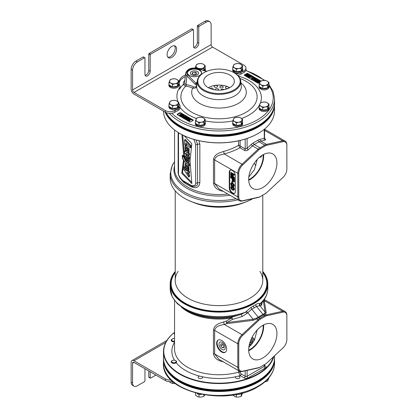 <?xml version="1.0" encoding="UTF-8"?>
<svg xmlns="http://www.w3.org/2000/svg" width="418" height="418" viewBox="0 0 418 418"><rect width="100%" height="100%" fill="white"/><g stroke="black" fill="none" stroke-linecap="round" stroke-linejoin="round"><path stroke-width="0.63" d="M252.864 198.67A48.488 27.996 180 0 1 184.714 198.425A48.488 27.996 180 0 1 184.594 198.357M174.552 161.709L172.3 165.272L170.178 173.815L170.178 178.355A48.822 28.189 0 0 0 184.474 198.289A48.822 28.189 0 0 0 252.848 198.67M286.858 145.532L286.858 144.983A8.485 4.901 120 0 0 285.102 141.096A8.485 4.901 120 0 0 282.625 140.803L266.48 144.377A8.485 4.901 120 0 0 264.714 145.093L259.954 147.841A8.485 4.901 120 0 0 258.188 149.169L242.043 164.232A8.485 4.901 120 0 0 237.811 173.298L237.811 196.888A8.485 4.901 120 0 0 239.566 200.771A8.485 4.901 120 0 0 242.043 201.063L258.188 197.489A8.485 4.901 120 0 0 259.954 196.779L265.19 193.753A7.811 4.509 120 0 0 266.82 192.531L282.96 177.467A7.811 4.509 120 0 0 286.858 169.118L286.858 145.532A7.811 4.509 120 0 0 282.96 141.686L266.82 145.26A7.811 4.509 120 0 0 265.19 145.913L260.43 148.667A7.811 4.509 120 0 0 258.805 149.89L242.659 164.953A7.811 4.509 120 0 0 238.762 173.298L238.762 196.888A7.811 4.509 120 0 0 242.659 200.734L258.805 197.16A7.811 4.509 120 0 0 260.43 196.502M238.573 140.814L238.573 145.375C233.751 148.056 228.756 150.078 223.588 151.447C219.706 152.842 214.429 153.986 213.452 159.582L213.452 183.173A2.022 1.165 180 0 1 214.627 183.502L218.912 188.847L239.566 200.771M213.452 183.173C214.497 188.915 219.403 190.54 223.588 191.434M181.459 179.839L183.35 181.997A44.449 25.66 0 0 0 192.468 187.259C196.737 188.502 199.198 186.977 199.846 182.682L199.846 144.189L198.989 140.714M258.152 133.483A55.223 31.883 180 0 1 258.047 133.546A55.223 31.883 180 0 1 179.954 133.546A55.223 31.883 180 0 1 179.85 133.483M217.094 85.706A1.682 0.972 180 0 1 217.59 86.395A1.682 0.972 180 0 1 216.55 87.289A1.682 0.972 180 0 1 214.716 87.08A1.682 0.972 180 0 1 214.22 86.395A1.682 0.972 180 0 1 215.26 85.497A1.682 0.972 180 0 1 217.094 85.706M209.967 88.48A1.682 0.972 180 0 1 212.574 88.318A1.682 0.972 180 0 1 213.065 89.003A1.682 0.972 180 0 1 212.887 89.442M222.689 86.322A1.682 0.972 180 0 1 223.186 87.012A1.682 0.972 180 0 1 222.146 87.911A1.682 0.972 180 0 1 220.312 87.702A1.682 0.972 180 0 1 219.816 87.012A1.682 0.972 180 0 1 220.856 86.113A1.682 0.972 180 0 1 222.689 86.322M215.374 89.927A1.682 0.972 180 0 1 215.291 89.624A1.682 0.972 180 0 1 216.331 88.726A1.682 0.972 180 0 1 218.17 88.935A1.682 0.972 180 0 1 218.661 89.624A1.682 0.972 180 0 1 218.374 90.168M228.39 87.007A1.682 0.972 180 0 1 228.782 87.628A1.682 0.972 180 0 1 227.742 88.527A1.682 0.972 180 0 1 225.908 88.318A1.682 0.972 180 0 1 225.412 87.628A1.682 0.972 180 0 1 227.815 86.751M220.903 90.105A1.682 0.972 180 0 1 222.036 89.321A1.682 0.972 180 0 1 223.761 89.556A1.682 0.972 180 0 1 223.97 89.698M165.094 112.04A55.51 32.045 0 0 0 204.073 135.265A55.51 32.045 0 0 0 258.251 127.062A55.51 32.045 0 0 0 274.454 105.827M163.495 111.12A55.51 32.045 0 0 0 179.75 133.426A55.51 32.045 0 0 0 258.251 133.426L258.251 133.426A55.51 32.045 0 0 0 274.511 110.765L274.511 105.221M248.825 177.018L254.437 169.645L257.222 159.462M255.952 165.497A40.593 23.434 0 0 0 254.092 163.417M263.105 154.733A18.69 10.79 -60 0 1 263.168 156.154A18.69 10.79 -60 0 1 248.689 179.703M259.526 157.241L261.041 157.152L261.908 155.454M263.617 154.461A19.406 11.202 -60 0 1 263.674 155.862A19.406 11.202 120 0 1 248.71 180.283M276.935 163.057A19.975 11.532 120 0 0 272.573 153.787A19.975 11.532 120 0 0 257.263 159.415A19.975 11.532 120 0 0 248.689 179.364A19.975 11.532 120 0 0 252.608 188.377A19.975 11.532 120 0 0 268.069 183.309A19.975 11.532 120 0 0 276.935 163.057M235.308 175.529A4.039 2.33 -120 0 0 232.455 170.581L232.121 170.387A4.039 2.33 -120 0 0 230.099 170.189A4.039 2.33 -120 0 0 229.263 172.038L229.263 188.131A4.039 2.33 -120 0 0 232.121 193.079L232.455 193.273A4.039 2.33 -120 0 0 234.472 193.471A4.039 2.33 -120 0 0 235.308 191.622L235.308 175.529M230.349 170.074A4.039 2.33 -120 0 0 229.738 171.761L229.738 187.854A4.039 2.33 -120 0 0 232.596 192.802L232.93 192.996A4.039 2.33 -120 0 0 234.697 193.309M231.959 176.359L231.097 175.863L230.621 176.615L233.955 178.543L233.955 177.822L230.976 174.896L233.955 175.414L233.955 174.693L230.621 172.77L230.621 173.251L233.244 174.766L230.621 174.374L230.621 175.011L233.244 177.65L230.621 176.135M233.955 178.543L234.43 178.267L234.43 177.546L231.896 175.058M233.955 175.414L234.43 175.142L234.43 174.416L231.097 172.493L230.621 172.77M232.434 174.296L230.621 174.374M232.607 180.973L232.607 178.888L233.526 179.421L233.526 181.825L233.955 182.07L233.955 179.181L230.621 177.258L230.621 177.739L232.178 178.643L232.178 180.728L233.082 180.696L233.082 179.16M233.955 182.07L234.43 181.793L234.43 178.909L231.097 176.986L230.621 177.258M232.178 182.812L232.659 182.535L232.659 181.412L231.828 181.485L231.828 182.603L232.178 182.812L232.178 181.689L231.828 181.485M233.667 186.637L234.43 185.644L233.934 184.233L232.089 182.927L230.689 183.554L231.117 185.404L232.962 186.71L233.881 186.36L233.458 184.51L231.969 183.33L230.903 183.277M233.667 190.164L234.43 189.171L233.934 187.766L232.089 186.459L230.689 187.081L231.117 188.931L232.962 190.237L233.881 189.887L233.458 188.037L231.969 186.856L230.903 186.804M233.542 186.015L232.089 185.258L231.509 183.622M233.542 189.542L232.089 188.784L231.509 187.154M234.43 174.416L233.955 174.693M234.43 177.546L233.955 177.822M232.533 184.056L233.526 185.273L233.385 186.235L232.037 185.858L231.044 184.641L231.185 183.68L232.533 184.056M232.533 187.588L233.526 188.8L233.385 189.762L232.037 189.385L231.044 188.168L231.185 187.207L232.533 187.588M234.43 178.909L233.955 179.181M232.659 181.412L232.178 181.689M233.082 183.424L232.607 183.695M232.445 183.053L231.969 183.33M233.437 183.706L232.962 183.983M233.652 183.91L233.171 184.186M233.934 184.233L233.458 184.51M234.148 184.599L233.667 184.871M234.357 185.122L233.881 185.399M234.43 185.644L233.955 185.921M234.357 186.083L233.881 186.36M231.593 182.885L231.117 183.157M231.875 182.885L231.4 183.162M232.089 182.927L231.614 183.204M231.379 183.648L231.044 183.842M231.452 183.925L230.976 184.197M231.52 184.364L231.044 184.641M231.666 184.688L231.185 184.965M232.089 185.258L231.614 185.529M232.512 185.582L232.037 185.858M233.009 185.869L232.533 186.141M233.437 186.031L232.962 186.308M233.082 186.951L232.607 187.227M232.445 186.585L231.969 186.856M233.437 187.238L232.962 187.51M233.652 187.436L233.171 187.713M233.934 187.766L233.458 188.037M234.148 188.126L233.667 188.403M234.357 188.649L233.881 188.926M234.43 189.171L233.955 189.448M234.357 189.61L233.881 189.887M231.593 186.412L231.117 186.689M231.875 186.418L231.4 186.689M232.089 186.459L231.614 186.731M231.379 187.175L231.044 187.369M231.452 187.452L230.976 187.729M231.52 187.896L231.044 188.168M231.666 188.215L231.185 188.492M232.089 188.784L231.614 189.056M232.512 189.108L232.037 189.385M233.009 189.396L232.533 189.673M233.437 189.563L232.962 189.835M223.588 151.447L224.215 153.944C220.599 154.885 215.568 155.465 214.627 159.916L214.627 183.502L237.811 196.888L238.762 196.888M240.115 140.458L240.115 145.521A1.348 0.779 180 0 0 238.573 145.375L239.901 147.747C234.853 150.49 229.623 152.56 224.215 153.944L242.043 164.232L242.659 164.953M247.095 138.447L247.095 148.296L245.194 148.975A1.348 0.779 -60 0 1 244.52 150.412C245.747 150.982 247.017 150.757 248.329 149.733A1.348 0.512 47 0 1 247.095 148.296L251.239 144.429A9.833 5.674 -60 0 1 253.287 142.893L258.047 140.14A9.833 5.674 -60 0 1 260.095 139.314L264.239 138.4A1.348 0.972 -102.5 0 0 264.913 140.161C265.952 139.821 265.952 139.314 264.913 138.64L264.646 138.489M264.636 130.463A2.022 1.865 -164.8 0 0 264.798 130.51L264.636 131.038M264.636 129.418L264.798 130.51L282.625 140.803L282.96 141.686M264.714 194.03L264.714 194.03A8.485 4.901 120 0 0 264.725 194.025L265.19 193.753M264.239 137.977L264.239 129.334M183.35 181.997A2.022 1.322 127.8 0 0 183.1 181.224M178.847 132.893L178.523 134.507L178.523 172.995C178.115 174.583 179.458 177.054 182.561 180.414L191.632 185.649C194.757 185.853 196.105 184.934 195.666 182.896L195.666 144.403L193.874 139.387M181.94 134.633L183.795 156.687L182.384 155.25C182.081 156.834 182.447 158.568 183.492 160.455L181.778 173.214L191.841 183.627L190.054 161.082L191.825 143.729L184.139 135.725M188.398 149.278L185.08 145.919L185.012 149.325L188.346 152.664L188.398 149.278M187.823 150.553C187.426 148.677 186.689 147.826 185.613 147.993C186.01 149.848 186.747 150.699 187.823 150.553L187.692 150.825M185.754 147.732L185.613 147.993M188.398 167.075L185.08 163.715L185.012 167.122L188.346 170.46L188.398 167.075M187.823 168.402C187.426 166.531 186.689 165.68 185.613 165.847C186.01 167.696 186.747 168.548 187.823 168.402L187.692 168.673M185.754 165.585L185.613 165.847M184.61 139.821L190.211 145.997L190.211 147.836L185.775 142.946L185.775 145.793L184.61 144.508L184.61 139.821L185.326 139.408L190.927 145.584L190.927 147.423L190.211 147.836M188.816 159.206L184.584 152.732L184.584 150.935L188.821 153.845L188.821 155.433L185.879 153.27L188.816 157.502L188.816 159.206L189.532 158.793L189.532 157.09L187.922 154.77M184.876 159.154L185.09 156.113L188.063 158.641L188.408 162.435L186.323 161.176L186.323 157.936L185.77 157.743L185.838 160.178L184.876 159.154M187.097 158.699L187.097 160.637L187.75 160.92L187.107 158.694M182.885 155.762L182.635 155.904L183.643 156.949L185.221 160.533L188.873 164.483L188.873 166.113L184.442 161.311C183.053 159.514 182.447 157.711 182.635 155.904L183.293 155.465M186.679 172.2L188.805 175.372L188.805 177.044L182.943 168.208L183.11 166.923L185.237 169.954L188.805 171.782L188.805 173.392L186.679 172.2M195.666 144.403A1.348 0.779 -0 0 0 197.562 144.409L196.094 140.009M192.458 187.259A2.022 0.988 113.3 0 0 192.05 186.334C196.23 186.637 198.064 185.493 197.562 182.901L197.562 144.409A2.022 1.165 0 0 1 199.846 144.189M182.561 180.414A1.348 0.674 125.9 0 0 182.723 180.952A1.348 0.674 125.9 0 0 182.802 180.994L192.05 186.334A1.348 0.867 113.3 0 1 191.632 185.649M186.318 145.48L189.114 148.865L189.061 152.251L188.346 152.664M186.334 165.753L187.813 168.052M186.334 147.904L187.813 150.198M183.084 168.417L182.494 172.801L191.742 182.373M184.092 160.867L183.298 166.819M182.723 135.035L184.505 156.275L183.795 156.687M185.08 163.715L186.235 163.255M188.137 162.498L189.584 164.07L189.584 165.7L188.873 166.113L189.061 170.048L188.346 170.46M186.491 143.735L186.491 145.38L185.775 145.793M188.387 152.643L189.537 153.432L189.537 155.021L188.821 155.433M184.584 150.935L185.294 150.522L185.791 150.861M185.09 156.113L186.548 155.736M189.135 159.023L189.124 162.022L188.408 162.435M186.282 157.879L186.323 158.709M185.221 160.533L185.937 160.12L186.323 160.533M184.254 156.421L184.725 158.302M188.262 173.089L189.521 174.959L189.521 176.631L188.805 177.044M187.813 170.497L189.521 171.375L189.521 172.979L188.805 173.392M183.11 166.923L183.826 166.51L185.953 169.541L187.28 170.225M181.778 173.214L182.494 172.801M190.211 145.997L190.927 145.584M188.816 157.502L189.532 157.09M188.821 153.845L189.537 153.432M188.873 164.483L189.584 164.07M183.643 156.949L184.359 156.536M188.805 175.372L189.521 174.959M188.805 171.782L189.521 171.375M185.237 169.954L185.953 169.541M262.776 271.444A48.822 28.189 180 0 1 267.823 283.932L267.823 288.472C267.755 293.702 265.634 298.509 261.464 302.898L260.012 303.766L259.562 303.583C258.538 303.207 257.258 303.557 255.738 304.638L251.161 307.277L245.491 312.147L241.155 314.373L231.713 317.189A2.022 0.308 -102.9 0 1 232.486 319.399L226.807 322.581L253.062 319.242L256.224 318.255L264.489 313.484L265.169 312.251L263.403 301.451L262.112 302.292L261.647 305.281L256.542 306.42L251.777 309.174L246.96 313.38L242.184 316.52L232.486 319.399L231.546 318.03L226.112 321.181L223.588 321.907C219.706 323.302 214.429 324.441 213.452 330.037L213.452 353.628C214.497 359.37 219.403 360.995 223.588 361.889M267.823 283.932A48.822 28.189 180 0 1 253.522 303.865A48.822 28.189 180 0 1 200.316 309.973A48.822 28.189 180 0 1 170.178 283.932A48.822 28.189 180 0 1 175.226 271.444M262.776 271.616A48.488 27.996 0 0 1 253.287 303.452A48.488 27.996 180 0 1 191.026 306.519A48.488 27.996 180 0 1 175.226 271.616M261.464 302.898L261.203 303.322A2.022 1.949 -161.1 0 0 261.647 305.281M267.823 288.472A48.822 28.189 180 0 1 260.012 303.766A2.022 1.813 -70.8 0 0 260.242 305.71M181.339 307.042A44.449 25.66 0 0 0 231.546 318.03A2.022 0.465 -99.6 0 1 231.713 317.189A45.039 26.005 180 0 1 187.154 310.631L184.897 309.33A48.232 27.849 180 0 0 241.155 314.373A2.022 0.266 -109.9 0 1 242.184 316.52M170.178 283.932L170.178 288.472A48.822 28.189 180 0 0 195.65 313.228A48.822 28.189 180 0 0 245.491 312.147L246.96 313.38M246.176 311.316L247.67 312.533L253.062 319.242A2.022 0.34 82.8 0 1 253.109 320.324L256.887 318.877L258.773 317.612L259.954 318.297A8.485 4.901 120 0 0 258.188 319.624L242.043 334.693A8.485 4.901 120 0 0 237.811 343.758L237.811 367.344A8.485 4.901 120 0 0 239.566 371.231A8.485 4.901 120 0 0 242.043 371.524L258.188 367.95A8.485 4.901 120 0 0 259.954 367.234L265.19 364.209A7.811 4.509 120 0 0 266.82 362.986L282.96 347.922A7.811 4.509 120 0 0 286.858 339.578L286.858 315.987A7.811 4.509 120 0 0 282.96 312.141L266.82 315.715A7.811 4.509 120 0 0 265.19 316.374L260.43 319.122A7.811 4.509 120 0 0 258.805 320.345L242.659 335.408A7.811 4.509 120 0 0 238.762 343.758L238.762 367.344A7.811 4.509 120 0 0 242.659 371.189L258.805 367.615A7.811 4.509 120 0 0 260.43 366.962M251.161 307.277A2.022 1.129 -114.9 0 0 251.777 309.174L258.058 316.98A2.022 1.165 60 0 0 258.773 317.612L265.184 314.085L266.214 312.763A2.022 1.844 -9.3 0 1 265.169 312.251L259.777 305.542A2.022 1.797 -69.8 0 1 259.562 303.583M255.738 304.638A2.022 1.197 -125.3 0 0 256.542 306.42L262.817 314.231A2.022 1.165 60 0 0 263.533 314.864L264.714 315.548L259.954 318.297L260.43 319.122M264.233 299.487L264.798 300.97L264.448 301.963A2.022 1.844 -9.3 0 1 263.403 301.451A2.022 1.965 -141.9 0 1 263.105 301.023M286.858 315.987L286.858 315.438A8.485 4.901 120 0 0 285.102 311.556A8.485 4.901 120 0 0 282.625 311.258L266.48 314.832A8.485 4.901 120 0 0 264.714 315.548L265.19 316.374M263.669 300.286A2.022 1.865 -164.8 0 0 264.798 300.97L282.625 311.258L282.96 312.141M174.552 300.579L174.552 349.087A44.449 25.66 0 0 0 238.573 372.13L240.167 375.61A47.14 27.217 180 0 1 238.37 376.101L235.695 376.743A2.236 1.291 0 0 0 235.449 377.334A2.236 1.291 0 0 0 237.685 378.624A2.236 1.291 0 0 0 239.922 377.334A2.236 1.291 0 0 0 238.37 376.101M199.632 376.101L202.307 376.743A2.236 1.291 0 0 1 202.552 377.334A2.236 1.291 0 0 1 201.899 378.248A2.236 1.291 0 0 1 199.459 378.525A2.236 1.291 0 0 1 198.08 377.334A2.236 1.291 0 0 1 198.733 376.419A2.236 1.291 0 0 1 199.632 376.101A47.14 27.217 180 0 1 176.171 362.662M174.552 334.384L173.773 332.994A55.223 31.883 0 0 0 197.824 380.735A55.223 31.883 0 0 0 273.367 356.878M274.511 355.812L274.511 357.886A55.51 32.045 180 0 1 258.251 380.547L257.775 380.824A54.836 31.658 180 0 1 180.226 380.824L179.75 380.547A55.51 32.045 180 0 1 163.49 357.886L163.49 351.522A55.51 32.045 180 0 1 174.343 332.493M257.775 380.824L258.251 380.547A55.51 32.045 180 0 1 179.75 380.547M273.858 356.418A55.51 32.045 180 0 1 258.251 374.183A55.51 32.045 180 0 1 197.761 381.132A55.51 32.045 180 0 1 163.49 351.522M174.552 332.3L173.773 332.994M248.825 347.473L254.437 340.1L257.222 329.917M263.105 325.188A18.69 10.79 -60 0 1 263.168 326.615A18.69 10.79 -60 0 1 248.689 350.164M263.617 324.917A19.406 11.202 120 0 1 263.674 326.322A19.406 11.202 -60 0 1 248.71 350.739M248.689 349.819A19.975 11.532 120 0 0 252.608 358.832A19.975 11.532 120 0 0 268.069 353.764A19.975 11.532 120 0 0 276.935 333.512A19.975 11.532 120 0 0 272.573 324.248A19.975 11.532 120 0 0 257.263 329.875A19.975 11.532 120 0 0 248.689 349.819M213.452 353.628A2.022 1.165 180 0 1 214.627 353.962L218.912 359.302L239.566 371.231M223.588 321.907L224.215 324.399C220.599 325.34 215.568 325.92 214.627 330.372L214.627 353.962L237.811 367.344L238.762 367.344M253.109 320.324L226.859 323.663A2.022 0.34 82.8 0 0 226.807 322.581L226.112 321.181L226.859 323.663L224.215 324.399L242.043 334.693L242.659 335.408M266.214 312.763L264.448 301.963A2.022 1.86 23.6 0 1 263.136 300.981M226.619 349.087A7.069 4.081 60 0 1 225.156 352.327A7.069 4.081 60 0 1 219.706 350.43A7.069 4.081 60 0 1 216.618 343.314A7.069 4.081 60 0 1 218.086 340.08A7.069 4.081 60 0 1 223.531 341.971A7.069 4.081 60 0 1 226.619 349.087M265.19 364.209L264.714 364.486A8.485 4.901 120 0 0 264.725 364.48M225.386 352.175A7.069 4.081 60 0 1 220.03 349.991A7.069 4.081 60 0 1 217.094 343.042A7.069 4.081 60 0 1 218.332 339.954M225.203 347.724A4.394 2.539 -120 0 0 223.316 343.33A4.394 2.539 -120 0 0 219.946 342.091A4.394 2.539 -120 0 0 218.985 344.134A4.394 2.539 -120 0 0 220.939 348.591A4.394 2.539 -120 0 0 224.341 349.704A4.394 2.539 -120 0 0 225.203 347.724M250.063 341.997A2.268 1.306 0 0 0 252.618 341.255A2.268 1.306 0 0 0 252.153 339.792A2.268 1.306 0 0 0 251.046 339.442M248.83 347.4A2.268 1.306 0 0 0 249.165 347.097A2.268 1.306 0 0 0 249.055 345.905M252.958 342.891A2.268 1.306 0 0 0 249.666 343.282M249.41 344.244A2.268 1.306 0 0 0 249.551 344.484A2.268 1.306 0 0 0 250.016 344.876A2.268 1.306 0 0 0 251.234 345.237M252.232 341.595A1.682 0.972 0 0 0 252.232 341.543A1.682 0.972 0 0 0 251.74 340.858A1.682 0.972 0 0 0 250.581 340.571M252.3 343.883A1.682 0.972 0 0 0 249.938 344.772A1.682 0.972 0 0 0 249.938 344.829M245.026 202.255A43.775 25.273 180 0 1 192.975 202.255M262.776 272.552A47.814 27.604 0 0 1 252.812 303.175A47.814 27.604 180 0 1 192.014 306.446A47.814 27.604 180 0 1 175.226 272.552M259.912 271.371A43.775 25.273 0 0 1 262.776 280.358A43.775 25.273 0 0 1 249.954 298.227A43.775 25.273 180 0 1 202.249 303.703A43.775 25.273 180 0 1 175.226 280.358A43.775 25.273 180 0 1 178.089 271.371M165.721 112.395A55.557 32.076 0 0 0 179.714 125.985A55.557 32.076 0 0 0 240.261 132.934A55.557 32.076 0 0 0 274.558 103.303A55.557 32.076 0 0 0 274.558 103.084M165.356 112.191A55.557 32.076 0 0 0 179.714 126.534A55.557 32.076 0 0 0 240.261 133.488A55.557 32.076 0 0 0 274.558 103.852L274.558 103.303M163.49 357.071A55.557 32.076 0 0 0 163.443 358.435A55.557 32.076 0 0 0 179.714 381.117A55.557 32.076 0 0 0 240.261 388.071A55.557 32.076 0 0 0 274.558 358.435A55.557 32.076 0 0 0 274.511 357.071M163.443 358.435L163.443 358.989A55.557 32.076 0 0 0 179.714 381.671A55.557 32.076 0 0 0 240.261 388.62A55.557 32.076 0 0 0 274.558 358.989L274.558 358.435M166.035 112.546A55.557 32.076 0 0 0 179.714 125.541A55.557 32.076 0 0 0 258.287 125.541L258.287 125.541A55.557 32.076 0 0 0 274.558 102.859L274.558 98.904L273.132 91.5L268.957 84.551M257.906 125.761L258.287 125.541L257.906 125.761A55.019 31.768 180 0 1 180.095 125.761L179.714 125.541M193.048 119.935L193.048 120.483A0.674 0.387 0 0 0 193.247 120.212A0.674 0.387 0 0 0 193.048 119.935L180.665 112.787A0.674 0.387 0 0 0 179.714 112.787L177.336 114.161A0.674 0.387 0 0 0 177.138 114.438A0.674 0.387 0 0 0 177.336 114.71L189.715 121.857A0.674 0.387 0 0 0 190.665 121.857L193.048 120.483L180.665 113.335A0.674 0.387 0 0 0 179.714 113.335L177.336 114.71L177.336 114.161M260.926 81.045L247.811 73.474A0.674 0.387 0 0 0 246.86 73.474L244.478 74.848A0.674 0.387 0 0 0 244.279 75.12A0.674 0.387 0 0 0 244.478 75.397L257.812 83.093A0.674 0.387 0 0 0 258.763 83.093L258.69 83.13M184.876 80.35A11.166 6.448 0 0 0 183.413 84.52L185.639 86.176A67.601 30.895 75.9 0 1 192.667 88.13C195.143 88.642 196.528 87.717 196.826 85.35M184.74 83.412L186.036 84.734L186.825 75.951A8.835 5.1 180 0 1 185.66 73.082L184.672 82.289A9.823 5.674 0 0 0 184.74 83.412A1.348 1.092 166.7 0 1 183.413 84.52A42.38 24.469 180 0 0 179.991 88.24M185.456 86.171A1.348 1.176 98.3 0 0 186.036 84.734L186.177 84.749A68.865 31.475 75.9 0 1 193.341 86.745C195.316 87.414 196.413 86.855 196.627 85.068L195.326 84.452A1.008 0.716 -45 0 1 196.199 83.407L187.698 74.906A7.827 4.52 180 0 1 188.941 69.451A7.827 4.52 180 0 1 198.393 68.735L206.492 71.431M199.475 69.759A7.069 4.081 180 0 1 201.549 72.648A7.069 4.081 180 0 1 197.181 76.421A7.069 4.081 180 0 1 189.479 75.533A7.069 4.081 180 0 1 187.405 72.648A7.069 4.081 180 0 1 191.773 68.876A7.069 4.081 180 0 1 199.475 69.759M196.836 84.243A1.008 0.935 -109.5 0 0 196.721 84.964L196.93 84.384L196.199 83.407A23.549 13.595 180 0 1 197.191 81.672M203.603 72.899L204.021 72.659L203.603 72.899A21.778 12.571 0 0 0 197.265 81.014A21.778 12.571 0 0 0 210.05 93.251A21.778 12.571 0 0 0 234.399 90.68A21.778 12.571 0 0 0 240.737 81.014A21.778 12.571 0 0 0 234.399 72.899L233.981 72.659A21.187 12.232 0 0 0 204.021 72.659L204.021 72.659A21.187 12.232 0 0 0 204.021 89.959A21.187 12.232 0 0 0 233.981 89.959A21.187 12.232 0 0 0 233.981 72.659M229.863 75.036A15.361 8.867 0 0 0 212.966 73.15A15.361 8.867 0 0 0 203.644 81.505A15.361 8.867 0 0 0 208.138 87.576A15.361 8.867 0 0 0 224.722 89.536A15.361 8.867 0 0 0 234.357 81.505A15.361 8.867 0 0 0 229.863 75.036M229.675 87.686A14.886 8.595 0 0 0 229.529 87.602A14.886 8.595 0 0 0 208.472 87.602A14.886 8.595 0 0 0 208.326 87.686M191.59 74.864A4.081 2.356 0 0 0 196 75.386A4.081 2.356 0 0 0 198.56 73.249A4.081 2.356 0 0 0 197.364 71.53A4.081 2.356 0 0 0 192.87 71.029A4.081 2.356 0 0 0 190.394 73.249A4.081 2.356 0 0 0 191.59 74.864M187.421 72.92A7.069 4.081 180 0 1 191.993 69.372A7.069 4.081 180 0 1 199.475 70.308A7.069 4.081 180 0 1 201.533 72.92M196.821 85.162A1.348 0.752 -173.8 0 0 196.721 84.964L196.627 85.068A1.008 0.899 -102.4 0 1 196.773 84.211M179.139 115.755L179.139 115.201L180.33 115.891L180.33 116.439L181.543 116.565M182.927 115.765L182.713 114.516M183.899 115.201L181.522 116.58L181.82 117.301L183.575 116.288M181.82 116.747L183.894 115.551L183.058 117.463L183.507 117.724L183.507 118.273L185.524 117.108M183.863 117.171L184.348 115.462L183.559 117.348L185.587 116.178M186.58 116.747L185.926 116.784L185.524 117.019L186.177 116.983L184.197 118.127L184.495 118.848L184.892 118.618M185.299 118.383L186.768 117.536M188.116 117.636L186.768 117.5L188.011 117.871L188.105 118.388L184.892 118.524L186.679 119.558L186.679 120.107L186.935 119.412L185.545 118.607L188.147 118.649L188.654 118.357L188.314 117.751M186.548 119.187L188.142 119.203M186.768 117.5L186.768 118.048L188.001 118.409M189.458 118.409L188.142 119.172L188.142 119.72L189.401 120.222M188.142 119.172L189.579 119.945L188.622 120.327L187.682 119.433L187.818 120.765L187.818 120.217L188.816 120.556L189.725 120.321L189.929 119.914L189.453 119.25L191.146 119.935L191.146 119.386L189.453 118.702L188.643 119.167L189.338 119.339M188.116 120.389L188.116 120.938L189.521 120.985L189.929 119.914M180.215 115.472L181.516 114.725L182.415 115.253L181.135 115.828L179.74 115.201L181.516 114.177L182.556 114.835L182.394 115.269M183 115.645L183.006 114.861M182.896 115.781L183 115.091M182.692 115.901L182.896 115.269M181.934 116.34L181.934 115.88L182.692 115.441M181.631 116.512L181.934 115.88M181.328 116.606L181.631 116M180.926 116.612L180.926 116.063L181.328 116.058M180.628 116.554L180.628 116.005L180.926 116.063M180.33 115.891L180.628 116.005M181.522 113.827L179.139 115.201M183.507 117.724L185.885 116.35L185.885 116.805M184.495 118.294L186.877 116.92L186.877 117.463M187.525 119.809L187.818 120.217M181.516 114.725L181.516 114.177M182.405 115.243L182.405 114.694M182.556 115.112L182.556 114.835M181.522 117.129L181.522 116.58M183.058 118.017L183.058 117.463M184.197 118.675L184.197 118.127M185.524 117.359L185.524 117.019M184.892 119.078L184.892 118.524M188.21 118.315L188.21 118.043M188.011 118.409L188.011 117.871M187.813 118.304L187.813 117.756M187.515 118.189L187.515 117.641M187.264 118.163L187.264 117.615M187.013 118.195L187.013 117.646M188.502 118.963L188.502 118.503M188.403 119.02L188.403 118.56M188.147 119.167L188.147 118.649M187.896 119.229L187.896 118.681M188.487 119.924L188.487 119.37M188.837 119.95L188.837 119.396M190.89 120.081L190.89 119.532M189.453 119.25L189.453 118.702M189.876 120.666L189.876 120.118M189.725 120.87L189.725 120.321M189.521 120.985L189.521 120.436M189.166 121.074L189.166 120.525M188.816 121.105L188.816 120.556M188.419 121.053L188.419 120.499M187.625 120.593L187.625 120.044M187.98 119.982L187.98 119.605M189.532 120.076L189.532 119.799M189.385 120.206L189.385 119.658M189.088 120.034L189.088 119.485M260.424 81.306L247.811 74.023A0.674 0.387 0 0 0 246.86 74.023L244.478 75.397L244.478 74.848M259.447 80.742L259.144 81.468L259.683 81.776M259.144 80.914L260.158 81.5L259.348 81.97L258.167 81.635L258.564 82.419M257.598 81.264L258.131 79.979L256.898 81.667L258.977 80.47M257.828 79.807L255.45 81.181L255.649 81.85L257.007 81.061M255.649 81.296L257.676 80.125L256.495 81.782L256.798 82.508L257.07 82.351M257.577 82.059L258.167 81.719M258.538 81.505L259.144 81.155M255.973 80.021L256.699 80.146L255.973 80.021L256.239 80.726M255.973 78.736L254.186 79.221L254.186 79.77L254.693 80.063L254.996 79.89L254.693 79.164L255.487 78.861L256.056 79.195L254.808 80.11L253.512 79.65L253.898 80.287L256.009 79.692L256.276 78.908M254.996 79.54L255.832 79.551M253.444 79.848L253.475 80.533L253.595 80.11M253.898 80.287L253.898 80.836L254.353 80.92L255.973 80.261M256.344 79.942L256.427 79.174M254.828 78.85L254.693 77.994M254.557 77.915L253.496 77.947L251.636 78.981L251.84 79.645L254.243 78.641L254.254 78.093L254.421 78.772L254.844 78.26M252.535 76.75L252.232 76.922L253.24 77.508L251.166 78.709L251.37 79.373L251.636 79.216M252.232 76.922L252.232 77.476L252.765 77.785M250.675 76.964L250.675 77.513L251.15 77.785L251.401 77.09L250.675 76.964L251.401 77.09M251.04 76.881L251.521 76.713L251.521 76.165L248.6 76.76M250.309 75.465L250.163 76.222M250.053 75.611L250.999 76.154L248.485 76.515L248.433 77.68L248.433 77.131L249.666 77.199L248.6 76.875M248.569 77.21L248.569 77.758L249.091 77.884L249.666 77.748L249.666 77.199M248.893 77.095L250.784 76.902M248.203 75.71L249.227 75.684M249.332 74.9L247.963 75.104L247.691 75.648L248.553 75.971L247.743 76.437L246.51 76.019L247.655 76.682L248.971 75.919L247.978 75.522L248.47 75.047L249.28 75.162L249.431 76.207L249.53 75.015M247.675 75.465L247.874 76.363M247.655 76.682L247.655 77.231L248.245 76.891M246.871 75.935L247.675 75.491M248.099 75.026L248.099 74.247L247.372 74.002L245.397 75.146L246.39 75.543L248.114 74.43M245.397 75.146L245.565 76.024L246.51 76.06M245.904 75.355L247.608 74.77M258.282 83.208L258.282 82.816L260.132 81.75M257.07 82.665L257.07 82.116L258.282 82.816M258.167 81.635L259.04 82.142L258.381 82.524L257.07 82.116M256.798 81.959L259.181 80.585L259.181 80.899M254.186 79.221L254.996 79.342M251.84 79.096L254.254 78.093M251.37 78.824L253.747 77.45L253.747 77.873M248.245 76.849L248.433 77.131M249.227 75.543L249.666 75.329M247.017 75.141L245.7 75.203L247.273 74.179L247.811 74.488L247.017 75.141M256.495 82.336L256.495 81.782M255.45 81.729L255.45 81.181M256.699 80.46L256.699 80.146M256.443 80.606L256.443 80.293M256.359 79.916L256.359 79.368M256.229 79.875L256.229 79.524M256.009 80L256.009 79.692M255.246 80.679L255.246 80.131M254.959 80.805L254.959 80.256M254.687 80.883L254.687 80.334M254.353 80.92L254.353 80.371M254.118 80.904L254.118 80.355M253.475 80.533L253.475 79.984M253.93 79.953L253.93 79.603M255.973 79.436L255.973 79.086M255.67 79.462L255.67 78.908M255.487 79.41L255.487 78.861M255.283 79.41L255.283 78.861M255.095 79.477L255.095 78.929M254.693 80.063L254.693 79.514M254.217 79.201L254.217 78.657M254.421 79.086L254.421 78.772M254.39 78.521L254.39 78.171M254.066 78.594L254.066 78.046M253.867 78.594L253.867 78.046M253.648 78.641L253.648 78.093M253.407 78.741L253.407 78.192M251.636 79.53L251.636 78.981M254.776 78.882L254.776 78.453M254.64 78.96L254.64 78.61M251.166 79.258L251.166 78.709M251.15 77.785L251.15 77.236M251.27 76.86L251.27 76.311M249.06 77.048L249.06 76.494M248.788 77.043L248.788 76.572M248.684 76.969L248.684 76.635M249.426 77.847L249.426 77.293M249.091 77.884L249.091 77.335M248.856 77.863L248.856 77.314M248.282 77.534L248.282 76.985M248.971 76.327L248.971 75.919M246.51 76.572L246.51 76.019M248.01 76.28L248.01 75.893M247.811 76.327L247.811 75.778M247.691 76.201L247.691 75.648M249.567 76.05L249.567 75.501M249.431 76.207L249.431 75.658M249.28 75.48L249.28 75.162M249.076 75.595L249.076 75.047M248.893 75.548L248.893 74.994M248.689 75.548L248.689 74.994M248.47 75.595L248.47 75.047M248.282 75.663L248.282 75.115M248.182 75.7L248.182 75.172M248.062 75.632L248.062 75.277M247.137 75.82L247.137 75.271M247.592 75.559L247.592 75.005M246.85 75.924L246.85 75.397M246.662 75.93L246.662 75.465M246.39 76.092L246.39 75.543M246.139 76.123L246.139 75.574M245.821 76.113L245.821 75.564M245.565 76.024L245.565 75.475M245.413 75.877L245.413 75.329M248.062 75.047L248.062 74.576M247.926 75.136L247.926 74.733M247.811 75.256L247.811 74.843M247.691 74.665L247.691 74.247M247.472 74.728L247.472 74.179M247.273 74.728L247.273 74.179M246.834 74.827L246.834 74.273M246.495 74.984L246.495 74.43M246.139 75.188L246.139 74.639M245.868 75.344L245.868 74.832M274.558 359.208A55.557 32.076 180 0 1 274.558 359.428A55.557 32.076 180 0 1 258.287 382.109A55.557 32.076 180 0 1 197.74 389.064A55.557 32.076 180 0 1 163.443 359.428A55.557 32.076 180 0 1 163.443 359.208M235.574 73.631A6.735 3.887 0 0 0 240.904 72.507L243.997 70.72A6.735 3.887 0 0 0 245.972 67.972A6.735 3.887 0 0 0 243.997 65.224L212.569 47.077L134 92.441A2.022 1.165 60 0 1 132.569 89.964L132.569 70.172L131.142 69.346A6.735 3.887 -60 0 1 135.902 61.096L143.045 56.973A0.674 0.387 -60 0 1 143.384 56.942L144.811 57.768A0.674 0.387 120 0 0 144.476 57.799L137.334 61.921A6.735 3.887 120 0 0 132.569 70.172M193.717 47.286A3.705 2.137 120 0 0 197.333 42.401L197.333 26.182A0.674 0.387 -60 0 1 197.808 25.357L204.951 21.234A6.735 3.887 -60 0 1 208.321 20.9L209.747 21.726A6.735 3.887 120 0 1 211.142 24.808L211.142 44.601A2.022 1.165 -120 0 0 212.569 47.077M209.747 21.726A6.735 3.887 120 0 0 206.382 22.06L199.24 26.182A0.674 0.387 120 0 0 198.759 27.008L198.759 43.226L197.333 42.401M198.759 43.226A3.705 2.137 120 0 1 197.144 46.957A3.705 2.137 120 0 1 194.292 47.95A3.705 2.137 120 0 1 193.524 46.252L193.524 30.033A0.674 0.387 120 0 0 193.382 29.725A0.674 0.387 120 0 0 193.048 29.756L150.668 54.225A0.674 0.387 120 0 0 150.187 55.051L150.187 71.269A3.705 2.137 -60 0 1 148.573 75A3.705 2.137 -60 0 1 145.72 75.992A3.705 2.137 -60 0 1 144.952 74.294L144.952 58.076A0.674 0.387 120 0 0 144.811 57.768M167.095 54.638A6.735 3.887 -60 0 1 170.032 47.861A6.735 3.887 -60 0 1 175.226 46.058A6.735 3.887 -60 0 1 176.621 49.141A6.735 3.887 -60 0 1 173.679 55.918A6.735 3.887 -60 0 1 168.491 57.721A6.735 3.887 -60 0 1 167.095 54.638M174.431 45.776A6.735 3.887 -60 0 1 175.189 48.316A6.735 3.887 -60 0 1 172.707 54.575A6.735 3.887 -60 0 1 167.853 57.177M131.142 69.346L131.142 89.138A4.039 2.33 -120 0 0 134 94.092L165.429 112.233L165.429 110.587L134 92.441M193.048 29.756L191.616 28.931A0.674 0.387 -60 0 1 191.956 28.899L193.382 29.725M191.616 28.931L149.236 53.399L150.668 54.225M150.187 71.269L148.761 70.443L148.761 54.225A0.674 0.387 -60 0 1 149.236 53.399M148.761 70.443A3.705 2.137 -60 0 1 145.145 75.329M178.073 101.83A42.087 24.301 180 0 1 176.908 96.15A42.087 24.301 180 0 1 179.588 87.618A6.735 3.887 0 0 0 180.017 86.254A6.735 3.887 0 0 0 179.73 85.12A16.161 9.332 180 0 1 179.029 82.403A16.161 9.332 180 0 1 185.456 74.953M180.017 106.052L180.017 107.698A6.735 3.887 180 0 1 178.047 110.446L178.047 108.8A6.735 3.887 0 0 0 180.017 106.052A6.735 3.887 0 0 0 179.588 104.683A42.087 24.301 180 0 1 178.779 103.309M178.047 108.8L174.954 110.587A6.735 3.887 0 0 1 165.429 110.587M180.017 86.254L180.017 87.9A6.735 3.887 180 0 1 179.588 89.269L179.588 87.618M179.092 83.229A16.161 9.332 180 0 1 185.273 76.687M245.972 67.972L245.972 69.623A6.735 3.887 180 0 1 243.997 72.371L240.904 74.158A6.735 3.887 180 0 1 237.56 75.209M178.047 110.446L174.954 112.233A6.735 3.887 180 0 1 165.429 112.233M172.639 381.441A6.735 3.887 180 0 1 165.423 380.568L134 362.422A2.022 1.165 60 0 0 132.987 362.322A2.022 1.165 60 0 0 132.569 363.247L132.569 383.04A6.735 3.887 120 0 0 133.964 386.122L132.537 385.302A6.735 3.887 -60 0 1 131.142 382.219L131.142 362.422A4.039 2.33 60 0 1 131.978 360.572A4.039 2.33 60 0 1 134 360.771L165.423 378.917A6.735 3.887 0 0 0 171.464 379.988M133.964 386.122A6.735 3.887 120 0 0 137.334 385.793L144.476 381.665A0.674 0.387 120 0 0 144.952 380.845L144.952 368.749M150.193 371.769L150.193 377.82A0.674 0.387 120 0 0 150.328 378.128A0.674 0.387 120 0 0 150.668 378.091L155.904 375.071M150.328 378.128L148.902 377.302A0.674 0.387 -60 0 1 148.761 376.994L148.761 370.949M169.013 105.31A4.985 2.879 0 0 0 168.909 105.89A4.985 2.879 0 0 0 169.013 106.475A4.985 2.879 0 0 0 169.943 107.651L170.377 107.4M169.943 107.651L169.943 108.696L170.852 108.173A4.985 2.879 0 0 0 176.093 108.476A4.985 2.879 0 0 0 178.883 105.89A4.985 2.879 0 0 0 178.705 105.132M178.883 105.89L178.883 106.94A4.985 2.879 180 0 1 176.093 109.521A4.985 2.879 180 0 1 170.852 109.218L170.852 108.173L171.286 107.922M169.943 108.696A4.985 2.879 180 0 1 168.909 106.94L168.909 105.89M169.018 83.741A4.985 2.879 0 0 0 168.914 84.326A4.985 2.879 0 0 0 169.018 84.911A4.985 2.879 0 0 0 169.948 86.082L170.387 85.831M169.948 86.082L169.948 87.132L170.857 86.61A4.985 2.879 0 0 0 176.103 86.907A4.985 2.879 0 0 0 178.888 84.326A4.985 2.879 0 0 0 178.711 83.563M178.888 84.326L178.888 85.376A4.985 2.879 180 0 1 176.103 87.958A4.985 2.879 180 0 1 170.857 87.655L170.857 86.61L171.291 86.359M169.948 87.132A4.985 2.879 180 0 1 168.914 85.376L168.914 84.326M204.595 70.558A4.985 2.879 0 0 0 205.306 69.08A4.985 2.879 0 0 0 205.128 68.317M205.306 69.08L205.306 70.13A4.985 2.879 180 0 1 205.186 70.757M232.789 68.5A4.985 2.879 0 0 0 232.685 69.085A4.985 2.879 0 0 0 232.789 69.67A4.985 2.879 0 0 0 233.719 70.841L234.153 70.59M233.719 70.841L233.719 71.891L234.629 71.363A4.985 2.879 0 0 0 239.869 71.666A4.985 2.879 0 0 0 242.654 69.085A4.985 2.879 0 0 0 242.477 68.322M242.654 69.085L242.654 70.13A4.985 2.879 180 0 1 239.869 72.716A4.985 2.879 180 0 1 234.629 72.413L234.629 71.363L235.062 71.112M233.719 71.891A4.985 2.879 180 0 1 232.685 70.13L232.685 69.085M195.436 122.213A4.985 2.879 0 0 0 195.331 122.798A4.985 2.879 0 0 0 195.436 123.383A4.985 2.879 0 0 0 196.366 124.554L196.8 124.303M196.366 124.554L196.366 125.604L197.275 125.076A4.985 2.879 0 0 0 202.516 125.379A4.985 2.879 0 0 0 205.301 122.798A4.985 2.879 0 0 0 205.123 122.035M205.301 122.798L205.301 123.843A4.985 2.879 180 0 1 202.516 126.429A4.985 2.879 180 0 1 197.275 126.126L197.275 125.076L197.709 124.825M196.366 125.604A4.985 2.879 180 0 1 195.331 123.843L195.331 122.798M232.789 122.208A4.985 2.879 0 0 0 232.685 122.793A4.985 2.879 0 0 0 232.789 123.378A4.985 2.879 0 0 0 233.719 124.554L234.153 124.303M233.719 124.554L233.719 125.599L234.629 125.076A4.985 2.879 0 0 0 239.869 125.379A4.985 2.879 0 0 0 242.654 122.793A4.985 2.879 0 0 0 242.477 122.035M242.654 122.793L242.654 123.843A4.985 2.879 180 0 1 239.869 126.424A4.985 2.879 180 0 1 234.629 126.121L234.629 125.076L235.062 124.825M233.719 125.599A4.985 2.879 180 0 1 232.685 123.843L232.685 122.793M259.202 108.137A4.985 2.879 0 0 0 260.132 109.302L260.566 109.051M260.132 109.302L260.132 110.347L261.036 109.824A4.985 2.879 0 0 0 266.282 110.127A4.985 2.879 0 0 0 269.067 107.541A4.985 2.879 0 0 0 268.889 106.783M259.197 106.956A4.985 2.879 0 0 0 259.092 107.541A4.985 2.879 0 0 0 259.197 108.126L262.77 110.195L267.656 109.443L268.962 106.621L268.962 104.082L267.175 102.729L265.388 102.018L262.948 102.076L260.503 102.776L259.197 105.592L260.984 106.308L262.77 107.656L265.211 106.961L267.656 106.903L268.962 104.082M269.067 107.541L269.067 108.591A4.985 2.879 180 0 1 266.282 111.172A4.985 2.879 180 0 1 261.036 110.869L261.036 109.824L261.469 109.573M260.132 110.347A4.985 2.879 180 0 1 259.092 108.591L259.092 107.541M267.645 87.874L267.645 85.335L268.957 82.518L268.957 85.058L267.645 87.874L262.765 88.632L259.191 86.568A4.985 2.879 0 0 0 260.121 87.733L260.56 87.482M260.121 87.733L260.121 88.783L261.031 88.255A4.985 2.879 0 0 0 266.276 88.559A4.985 2.879 0 0 0 269.061 85.977A4.985 2.879 0 0 0 268.884 85.215M259.191 85.392A4.985 2.879 0 0 0 259.087 85.977A4.985 2.879 0 0 0 259.191 86.563M269.061 85.977L269.061 87.022A4.985 2.879 180 0 1 266.276 89.609A4.985 2.879 180 0 1 261.031 89.306L261.031 88.255L261.464 88.005M260.121 88.783A4.985 2.879 180 0 1 259.087 87.022L259.087 85.977M201.471 394.378A4.985 2.879 180 0 1 197.275 393.855L197.275 393.448M241.818 393.171A4.985 2.879 180 0 1 236.536 394.378M170.011 107.06A4.379 2.529 0 0 0 170.8 107.677A4.379 2.529 0 0 0 171.871 108.131M173.48 108.408A4.379 2.529 0 0 0 176.433 107.948M177.843 106.982A4.379 2.529 0 0 0 178.256 106.088M169.013 103.941L169.013 106.48L172.587 108.544L177.467 107.792L178.779 104.97L178.779 102.431L176.992 101.083L175.205 100.367L172.759 100.424L170.319 101.125L169.013 103.941L170.8 104.657L172.587 106.005L175.027 105.31L177.467 105.252L178.779 102.431M177.467 107.792L177.467 105.252M172.587 108.544L172.587 106.005M176.992 101.083A4.379 2.529 0 0 0 172.759 100.424A4.379 2.529 0 0 0 169.666 102.211A4.379 2.529 0 0 0 170.8 104.657A4.379 2.529 0 0 0 175.027 105.31A4.379 2.529 0 0 0 178.12 103.523A4.379 2.529 0 0 0 176.992 101.083M170.021 85.497A4.379 2.529 0 0 0 170.805 86.113A4.379 2.529 0 0 0 171.876 86.568M173.486 86.845A4.379 2.529 0 0 0 176.438 86.385M177.849 85.418A4.379 2.529 0 0 0 178.267 84.525M169.018 82.377L169.018 84.917L172.592 86.981L175.032 86.604L177.472 86.223L178.784 83.407L178.784 80.867L176.997 79.514L175.21 78.803L172.77 78.861L170.325 79.556L169.018 82.377L170.805 83.088L172.592 84.441L175.032 83.746L177.472 83.684L178.784 80.867M177.472 86.223L177.472 83.684M172.592 86.981L172.592 84.441M176.997 79.514A4.379 2.529 0 0 0 172.77 78.861A4.379 2.529 0 0 0 169.671 80.648A4.379 2.529 0 0 0 170.805 83.088A4.379 2.529 0 0 0 175.032 83.746A4.379 2.529 0 0 0 178.131 81.954A4.379 2.529 0 0 0 176.997 79.514M204.266 70.172A4.379 2.529 0 0 0 204.684 69.278M204.156 70.412L205.201 68.16L205.201 65.621L203.414 64.267L201.628 63.557L199.182 63.614L196.742 64.315L195.436 67.131L198.064 68.406M203.89 70.323L203.89 68.437L205.201 65.621M199.715 68.933L203.89 68.437M195.436 67.972L195.436 67.131M203.414 64.267A4.379 2.529 0 0 0 199.182 63.614A4.379 2.529 0 0 0 196.089 65.401A4.379 2.529 0 0 0 197.223 67.841A4.379 2.529 0 0 0 201.45 68.5A4.379 2.529 0 0 0 204.548 66.713A4.379 2.529 0 0 0 203.414 64.267M233.787 70.25A4.379 2.529 0 0 0 234.576 70.872A4.379 2.529 0 0 0 235.647 71.326M237.257 71.598A4.379 2.529 0 0 0 240.209 71.144M241.62 70.172A4.379 2.529 0 0 0 242.032 69.278M232.789 67.136L232.789 69.675L236.363 71.739L238.803 71.363L241.243 70.982L242.555 68.165L242.555 65.626L240.768 64.273L238.981 63.562L236.536 63.62L234.096 64.315L232.789 67.136L234.576 67.847L236.363 69.2L238.803 68.5L241.243 68.442L242.555 65.626M241.243 70.982L241.243 68.442M236.363 71.739L236.363 69.2M240.768 64.273A4.379 2.529 0 0 0 236.536 63.62A4.379 2.529 0 0 0 233.443 65.407A4.379 2.529 0 0 0 234.576 67.847A4.379 2.529 0 0 0 238.803 68.5A4.379 2.529 0 0 0 241.897 66.713A4.379 2.529 0 0 0 240.768 64.273M175.069 383.431L172.587 383.494L170.8 382.784L169.013 381.43M172.587 381.451L172.587 383.494M175.628 360.645A2.696 1.557 180 0 1 175.8 360.734A2.696 1.557 180 0 1 176.589 361.836A2.696 1.557 180 0 1 175.8 362.934A2.696 1.557 180 0 1 172.864 363.273A2.696 1.557 180 0 1 171.197 361.836A2.696 1.557 180 0 1 171.986 360.734L172.3 360.556A2.252 1.301 180 0 1 175.487 360.556A2.252 1.301 180 0 1 175.487 362.396A2.252 1.301 180 0 1 172.3 362.396A2.252 1.301 180 0 1 172.3 360.556L171.986 360.734A2.696 1.557 180 0 1 171.997 360.729M174.552 341.778A2.696 1.557 180 0 1 171.208 340.268A2.696 1.557 180 0 1 171.997 339.17L172.305 338.988A2.252 1.301 180 0 1 174.552 338.664M174.552 341.151A2.252 1.301 180 0 1 171.965 340.576A2.252 1.301 180 0 1 172.305 338.988L171.997 339.17A2.696 1.557 180 0 1 172.002 339.165M222.287 347.833L223.797 347.698L223.797 345.681L222.287 343.8L220.777 343.936L220.777 345.952L222.287 347.833L223.797 346.961M220.777 345.952L222.987 344.672M192.729 72.408L192.092 73.787L193.837 74.796L196.225 74.425L196.862 73.046L195.117 72.042L192.729 72.408L192.729 74.153M195.117 72.042L195.117 74.597M196.434 123.968A4.379 2.529 0 0 0 197.223 124.585A4.379 2.529 0 0 0 198.294 125.039M199.898 125.311A4.379 2.529 0 0 0 202.855 124.857M204.266 123.89A4.379 2.529 0 0 0 204.679 122.996M195.436 120.849L195.436 123.388L199.01 125.452L201.45 125.076L203.89 124.695L205.201 121.878L205.201 119.339L203.409 117.986L201.622 117.275L199.182 117.333L196.742 118.028L195.436 120.849L197.223 121.56L199.01 122.913L201.45 122.213L203.89 122.155L205.201 119.339M203.89 124.695L203.89 122.155M199.01 125.452L199.01 122.913M203.409 117.986A4.379 2.529 0 0 0 199.182 117.333A4.379 2.529 0 0 0 196.089 119.12A4.379 2.529 0 0 0 197.223 121.56A4.379 2.529 0 0 0 201.45 122.213A4.379 2.529 0 0 0 204.543 120.426A4.379 2.529 0 0 0 203.409 117.986M233.787 123.963A4.379 2.529 0 0 0 234.576 124.58A4.379 2.529 0 0 0 235.647 125.034M237.257 125.311A4.379 2.529 0 0 0 240.209 124.851M241.62 123.885A4.379 2.529 0 0 0 242.032 122.991M232.789 120.844L232.789 123.383L236.363 125.447L241.243 124.695L242.555 121.873L242.555 119.334L240.768 117.986L238.981 117.27L236.536 117.327L234.096 118.028L232.789 120.844L234.576 121.56L236.363 122.908L238.803 122.213L241.243 122.155L242.555 119.334M241.243 124.695L241.243 122.155M236.363 125.447L236.363 122.908M240.768 117.986A4.379 2.529 0 0 0 236.536 117.327A4.379 2.529 0 0 0 233.443 119.114A4.379 2.529 0 0 0 234.576 121.56A4.379 2.529 0 0 0 238.803 122.213A4.379 2.529 0 0 0 241.897 120.426A4.379 2.529 0 0 0 240.768 117.986M260.2 108.711A4.379 2.529 0 0 0 260.984 109.328A4.379 2.529 0 0 0 262.055 109.782M263.664 110.059A4.379 2.529 0 0 0 266.616 109.6M268.027 108.633A4.379 2.529 0 0 0 268.445 107.739M267.656 109.443L267.656 106.903M262.77 110.195L262.77 107.656M259.197 108.131L259.197 105.592M267.175 102.729A4.379 2.529 0 0 0 262.948 102.076A4.379 2.529 0 0 0 259.85 103.863A4.379 2.529 0 0 0 260.984 106.308A4.379 2.529 0 0 0 265.211 106.961A4.379 2.529 0 0 0 268.309 105.174A4.379 2.529 0 0 0 267.175 102.729M260.189 87.143A4.379 2.529 0 0 0 260.978 87.764A4.379 2.529 0 0 0 262.049 88.219M263.659 88.491A4.379 2.529 0 0 0 266.611 88.036M268.022 87.064A4.379 2.529 0 0 0 268.44 86.171M262.765 88.632L262.765 86.092L265.205 85.392L267.645 85.335M259.191 86.568L259.191 84.028L260.978 84.739L262.765 86.092M268.957 82.518L267.17 81.165L265.383 80.455L262.943 80.512L260.498 81.207L259.191 84.028M267.17 81.165A4.379 2.529 0 0 0 262.943 80.512A4.379 2.529 0 0 0 259.844 82.299A4.379 2.529 0 0 0 260.978 84.739A4.379 2.529 0 0 0 265.205 85.392A4.379 2.529 0 0 0 268.304 83.605A4.379 2.529 0 0 0 267.17 81.165M196.941 393.369L197.275 393.557A4.379 2.529 180 0 1 197.223 393.526A4.379 2.529 180 0 1 196.977 393.375M199.788 394.44L198.472 394.252M203.89 394.811L203.89 396.342L201.45 397.043L199.01 397.1L197.223 396.389L195.436 395.036L195.436 392.972M199.01 394.561L199.01 397.1M204.684 394.937L203.89 396.342M241.39 393.49L240.606 393.902M237.147 394.435L236.17 394.446M241.243 393.803L241.243 396.342L238.803 397.037L236.363 397.095L234.576 396.384L232.789 395.02M236.363 394.555L236.363 397.095M242.555 392.972L241.243 396.342M267.656 379.215L267.656 381.091L264.918 381.827M268.962 377.731L267.656 381.091M170.178 173.815A48.822 28.189 0 0 0 237.899 199.809M174.552 161.839A48.232 27.849 0 0 0 184.244 191.956A48.232 27.849 0 0 0 235.998 198.712M174.552 165.841A45.039 26.005 0 0 0 230.015 195.258M242.043 201.063L242.659 200.734M258.188 197.489L258.805 197.16M227.873 194.02A44.449 25.66 180 0 1 174.552 168.877L174.552 129.961M213.452 159.582A2.022 1.165 180 0 1 214.627 159.916L237.811 173.298L238.762 173.298M232.455 193.273L232.93 192.996M232.121 193.079L232.596 192.802M229.263 188.131L229.738 187.854M229.263 172.038L229.738 171.761M240.115 145.521L240.569 146.305L245.194 148.975L245.194 139.069M244.52 150.412L239.901 147.747A1.348 0.779 120 0 0 240.569 146.305M248.329 149.733L252.472 145.866A8.485 4.901 -60 0 1 254.238 144.539L259.003 141.791A8.485 4.901 -60 0 1 260.769 141.08L266.48 144.377L266.82 145.26M260.095 139.314A1.348 0.972 77.5 0 0 260.769 141.08L264.913 140.161M258.047 140.14A1.348 0.779 60 0 0 259.003 141.791L264.714 145.093L265.19 145.913M253.287 142.893A1.348 0.779 60 0 0 254.238 144.539L259.954 147.841L260.43 148.667M251.239 144.429A1.348 0.512 47 0 0 252.472 145.866L258.188 149.169L258.805 149.89M178.523 172.995A1.348 0.779 180 0 1 178.131 172.446L178.131 172.446C178.24 175.461 179.771 178.298 182.723 180.952L184.354 182.117M178.523 134.507A1.348 0.779 180 0 1 178.131 133.959L178.131 172.446M199.846 182.682A2.022 1.165 0 0 0 197.562 182.901A1.348 0.779 0 0 1 195.666 182.896M187.097 160.637L187.813 160.225M253.522 306.054A2.022 1.165 -120 0 0 254.238 307.894M264.489 313.484A2.022 1.573 72.3 0 0 265.184 314.085L266.48 314.832L266.82 315.715M238.573 370.656L238.573 372.13A1.348 0.779 180 0 1 240.115 372.276L241.123 373.958L245.194 376.31A1.348 0.779 -60 0 1 244.237 377.956A2.696 1.557 0 0 0 248.046 377.956L265.19 368.059A2.696 1.557 0 0 0 265.19 365.86L264.636 365.536M235.695 376.743A47.14 27.217 180 0 1 202.307 376.743M174.468 360.217A47.14 27.217 180 0 1 174.552 342.222M241.123 373.958A1.348 0.779 120 0 1 240.167 375.61L244.237 377.956M174.552 332.571A2.022 1.63 15.7 0 1 174.196 332.623M254.693 339.52A40.593 23.434 0 0 0 252.138 337.148M264.636 364.533L264.636 365.86A1.348 0.779 180 0 1 264.239 366.408L264.239 364.762M248.046 377.956A1.348 0.779 60 0 1 247.095 376.31L264.239 366.408A1.348 0.779 -120 0 0 265.19 368.059M265.19 365.86A1.348 0.779 -60 0 1 264.651 365.98M247.095 370.405L247.095 376.31A1.348 0.779 180 0 1 245.194 376.31L245.194 370.823M240.115 371.471L240.115 372.276M213.452 330.037A2.022 1.165 180 0 1 214.627 330.372L237.811 343.758L238.762 343.758M256.224 318.255A2.022 0.643 51.9 0 0 256.887 318.877L258.805 320.345M242.043 371.524L242.659 371.189M258.188 367.95L258.805 367.615M254.28 340.451A39.919 23.047 0 0 0 251.699 338.016M169.394 113.346A55.557 32.076 0 0 0 258.287 121.586A55.557 32.076 0 0 0 274.558 98.904M171.855 113.252A54.209 31.298 0 0 0 257.336 119.935A54.209 31.298 0 0 0 269.046 85.768M264.071 80.408A54.209 31.298 0 0 0 245.763 70.585M238.37 76.039A42.38 24.469 180 0 1 260.487 102.797M259.228 105.498A42.38 24.469 180 0 1 241.567 118.513M232.789 120.938A42.38 24.469 180 0 1 205.201 120.938M196.413 118.503A42.38 24.469 180 0 1 180.017 107.4M186.177 84.749A1.348 1.186 94 0 1 185.639 86.176A38.106 21.997 0 0 0 199.715 115.781A38.106 21.997 0 0 0 251.343 108.434A38.106 21.997 0 0 0 239.995 78.443M195.326 84.452L186.825 75.951A1.008 0.716 -45 0 1 187.698 74.906M185.66 73.082C187.588 68.568 191.94 67.073 198.712 68.599A1.008 0.413 108.4 0 0 198.393 68.735M240.94 82.91A27.301 15.764 180 0 1 224.027 107.781A27.301 15.764 180 0 1 192.667 88.13A1.348 1.123 115.5 0 0 193.341 86.745M240.737 81.014L241.27 85.962A22.311 12.88 180 0 1 234.775 95.868A22.311 12.88 180 0 1 209.831 98.502A22.311 12.88 180 0 1 196.732 85.962L197.265 81.014M179.714 112.787L179.714 113.335M180.665 112.787L180.665 113.335M246.86 73.474L246.86 74.023M247.811 73.474L247.811 74.023M274.558 359.428L274.558 363.388A55.557 32.076 180 0 1 258.287 386.07A55.557 32.076 180 0 1 197.74 393.019A55.557 32.076 180 0 1 163.443 363.388L163.443 359.428M204.951 21.234L206.382 22.06M211.142 44.601L132.569 89.964M144.476 57.799L143.045 56.973M148.761 54.225L150.187 55.051M137.334 61.921L135.902 61.096M197.808 25.357L199.24 26.182M240.904 72.507L240.904 74.158M243.997 70.72L243.997 72.371M174.954 112.233L174.954 110.587M197.333 26.182L198.759 27.008M131.142 382.219L132.569 383.04M165.423 380.568L165.423 378.917M132.569 363.247L134 362.422M134 360.771L165.774 342.431M150.193 377.82L148.761 376.994M264.636 129.282L285.102 141.096M264.636 129.01L264.516 138.593M178.298 132.558L178.131 133.959M185.791 145.506L185.08 145.919M184.897 309.33L177.331 303.698L172.3 297.02L170.178 288.472M264.442 299.628L285.102 311.556M262.776 280.358L262.776 195.149M175.226 280.358L175.226 190.843M264.866 80.418L245.868 70.302M198.712 68.599L206.816 71.3M274.558 363.388C274.553 366.591 273.785 369.711 272.249 372.746C269.469 378.149 264.719 382.794 258.005 386.687C226.237 406.928 161.291 391.823 163.443 363.388M131.978 360.572L166.954 340.383M175.487 360.556L175.8 360.734"/></g></svg>
